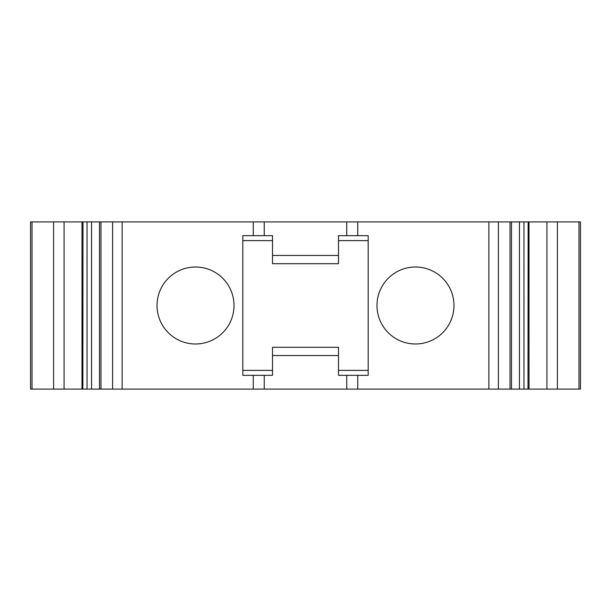 <?xml version="1.0" encoding="UTF-8"?>
<svg xmlns="http://www.w3.org/2000/svg" width="611" height="611" viewBox="0 0 611 611"><rect width="100%" height="100%" fill="white"/><g stroke="black" fill="none" stroke-linecap="round" stroke-linejoin="round"><path stroke-width="0.92" d="M557.392 221.915L557.392 389.085L580.45 389.085L580.45 221.915L100.975 221.915L100.975 389.085L112.607 389.085L112.607 221.915M557.392 389.085L528.003 389.085L528.148 221.915M82.852 389.085L82.997 221.915L30.55 221.915L30.55 389.085L87.045 389.085L87.045 221.915L82.852 221.915M91.551 221.915L91.551 389.085L99.501 389.085L99.501 221.915L87.045 221.915M99.501 221.915L100.975 221.915M528.148 389.085L488.869 389.085L488.869 221.915M357.74 389.085L346.743 389.085L346.743 375.337L357.74 375.337L357.74 389.085L488.869 389.085M346.743 389.085L112.607 389.085M99.501 389.085L100.975 389.085M91.551 389.085L87.045 389.085M346.743 221.915L346.743 235.663L368.189 235.663L368.189 375.337L357.74 375.337M272.506 255.459L272.506 263.708L338.494 263.708L338.494 255.459L272.506 255.459L272.506 235.663L242.811 235.663L242.811 375.337L253.26 375.337L253.26 389.085M222.74 332.72A38.493 38.493 0 0 0 185.561 268.321A38.493 38.493 0 0 0 162.182 324.747A38.493 38.493 0 0 0 222.74 332.72M338.494 255.459L338.494 235.663L346.743 235.663M264.257 235.663L264.257 221.915M376.987 305.5A38.493 38.493 0 0 1 442.7 278.28A38.493 38.493 0 0 1 430.213 341.06A38.493 38.493 0 0 1 376.987 305.5M338.494 240.612L368.189 240.612M242.811 240.612L272.506 240.612M346.743 375.337L338.494 375.337L338.494 355.541L272.506 355.541L272.506 375.337L264.257 375.337L264.257 389.085M264.257 375.337L253.26 375.337M338.494 370.388L368.189 370.388M272.506 355.541L272.506 347.292L338.494 347.292L338.494 355.541M242.811 370.388L272.506 370.388M498.393 221.915L498.393 389.085M510.025 221.915L510.025 389.085M32.024 221.915L32.024 389.085M53.608 221.915L53.608 389.085M122.131 221.915L122.131 389.085M253.26 235.663L253.26 221.915M357.74 235.663L357.74 221.915M578.976 389.085L578.976 221.915M64.086 221.915L64.086 389.085M81.989 221.915L81.989 389.085M546.914 221.915L546.914 389.085M529.011 221.915L529.011 389.085M523.955 221.915L523.955 389.085M519.449 389.085L519.449 221.915M511.499 389.085L511.499 221.915"/></g></svg>
